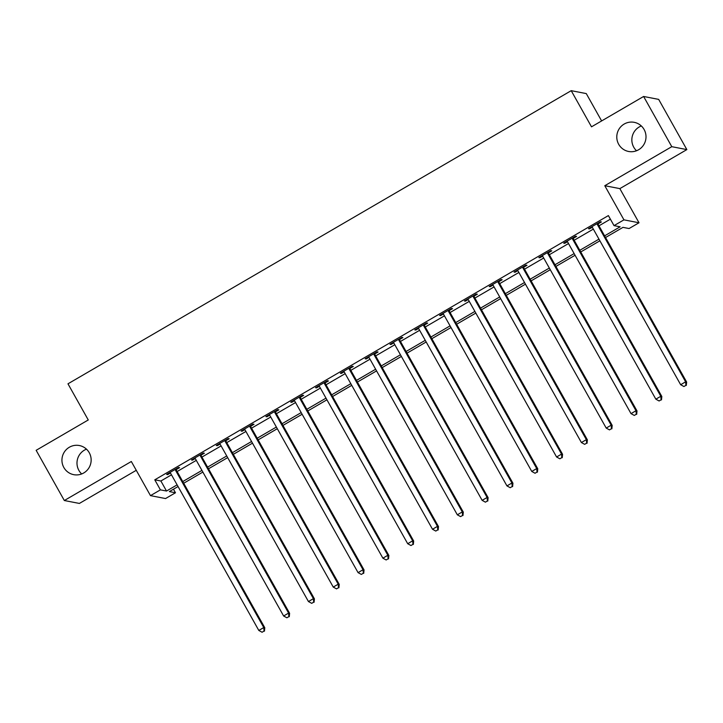 <?xml version="1.0" encoding="UTF-8"?>
<svg xmlns="http://www.w3.org/2000/svg" width="723" height="723" viewBox="0 0 723 723"><rect width="100%" height="100%" fill="white"/><g stroke="black" fill="none" stroke-linecap="round" stroke-linejoin="round"><path stroke-width="1.08" d="M81.672 473.954A14.84 14.605 100.9 0 1 86.471 449.155M89.245 452.697A14.84 14.605 100.9 0 1 73.728 474.668A14.84 14.605 100.9 0 1 64.69 451.504A14.84 14.605 100.9 0 1 89.245 452.697M636.529 150.755A14.84 14.605 100.9 0 1 641.328 125.956M644.103 129.498A14.84 14.605 100.9 0 1 628.576 151.469A14.84 14.605 100.9 0 1 619.539 128.305A14.84 14.605 100.9 0 1 644.103 129.498M173.466 489.2L175.472 492.77L165.549 498.554L150.483 495.635L160.407 489.86L166.516 491.034L177.117 484.862M601.617 120.931L586.281 93.592L571.215 90.673L67.971 383.814L88.26 419.964L36.15 450.312L64.329 500.524L79.385 503.434L136.267 470.302M571.215 90.673L591.504 126.823L643.615 96.475L658.671 99.385L686.85 149.598L671.784 146.679L604.79 185.712L623.949 219.855L639.015 222.765L629.082 228.54L622.982 227.365L605.54 237.524M604.79 185.712L619.846 188.622L686.85 149.598M619.846 188.622L639.015 222.765M643.615 96.475L671.784 146.679M604.609 235.852L620.126 226.814L614.026 225.63L608.386 215.59L154.776 479.819L160.886 480.994L171.478 474.821M177.126 471.532L196.294 460.37M201.943 457.081L221.111 445.91M226.751 442.63L245.919 431.459M251.568 428.17L270.736 417.008M276.385 413.719L295.553 402.548M301.202 399.259L320.37 388.097M326.01 384.808L345.178 373.646M350.827 370.357L369.995 359.186M375.644 355.897L394.812 344.735M400.461 341.446L419.629 330.284M425.269 326.995L444.437 315.824M450.086 312.535L469.254 301.374M474.903 298.084L494.071 286.914M499.72 283.633L518.879 272.463M524.527 269.173L543.696 258.012M549.344 254.722L568.513 243.552M574.161 240.262L593.33 229.101M598.978 225.811L610.393 219.159M598.183 223.823L601.409 221.943L600.397 221.744L588.486 228.685L589.498 228.884L592.254 227.284M573.366 238.283L576.602 236.394L575.58 236.204L563.669 243.136L564.69 243.335L567.438 241.735M548.558 252.734L551.785 250.854L550.763 250.655L538.852 257.596L539.873 257.786L542.621 256.186M523.741 267.185L526.968 265.305L525.955 265.106L514.044 272.047L515.056 272.246L517.804 270.646M498.924 281.645L502.151 279.765L501.138 279.566L489.227 286.498L490.239 286.697L492.996 285.097M474.107 296.096L477.343 294.216L476.321 294.017L464.41 300.958L465.431 301.157L468.179 299.548M449.299 310.547L452.526 308.667L451.504 308.468L439.593 315.409L440.614 315.608L443.362 314.008M424.482 325.007L427.709 323.127L426.697 322.928L414.785 329.869L415.797 330.059L418.545 328.459M399.665 339.458L402.892 337.578L401.88 337.379L389.968 344.32L390.98 344.519L393.737 342.919M374.848 353.909L378.084 352.029L377.063 351.839L365.151 358.771L366.172 358.97L368.92 357.37M350.04 368.369L353.267 366.489L352.246 366.29L340.334 373.231L341.355 373.42L344.103 371.821M325.223 382.819L328.45 380.94L327.438 380.741L315.526 387.682L316.538 387.88L319.286 386.281M300.406 397.279L303.633 395.391L302.621 395.201L290.709 402.133L291.731 402.331L294.478 400.732M275.59 411.73L278.825 409.851L277.804 409.652L265.892 416.593L266.914 416.782L269.661 415.183M250.782 426.181L254.008 424.302L252.987 424.103L241.075 431.044L242.097 431.242L244.844 429.643M225.965 440.641L229.191 438.762L228.179 438.563L216.267 445.495L217.28 445.693L220.027 444.094M201.148 455.092L204.383 453.213L203.362 453.014L191.45 459.955L192.472 460.153L195.219 458.545M176.331 469.543L179.566 467.664L178.545 467.465L166.633 474.405L167.655 474.604L170.402 473.005M150.483 495.635L131.324 461.5L64.329 500.524M154.776 479.819L160.407 489.86M614.026 225.63L623.949 219.855M178.048 486.534L169.363 491.586L175.472 492.77M599.9 240.804L580.732 251.975M575.083 255.264L555.915 266.425M550.266 269.715L531.098 280.886M525.449 284.175L506.29 295.336M500.641 298.626L481.473 309.787M475.824 313.077L456.656 324.247M451.007 327.537L431.839 338.698M426.19 341.988L407.031 353.149M401.382 356.439L382.214 367.609M376.566 370.899L357.397 382.06M351.749 385.35L332.58 396.52M326.941 399.801L307.772 410.971M302.124 414.261L282.955 425.422M277.307 428.712L258.138 439.882M252.49 443.172L233.321 454.333M227.682 457.623L208.513 468.784M202.865 472.074L183.696 483.244M182.756 481.572L201.925 470.411M207.573 467.121L226.742 455.96M232.39 452.67L251.559 441.5M257.207 438.21L276.376 427.049M282.015 423.759L301.184 412.598M306.832 409.308L326.001 398.138M331.649 394.848L350.818 383.687M356.466 380.397L375.635 369.227M381.274 365.937L400.443 354.776M406.091 351.486L425.26 340.325M430.908 337.035L450.077 325.865M455.725 322.575L474.894 311.414M480.533 308.125L499.701 296.963M505.35 293.674L524.518 282.503M530.167 279.214L549.335 268.052M554.984 264.763L574.143 253.592M579.792 250.312L598.96 239.141M160.886 480.994L166.516 491.034M589.164 228.287L589.498 228.884M564.356 242.738L564.69 243.335M539.539 257.198L539.873 257.786M514.722 271.649L515.056 272.246M489.914 286.1L490.239 286.697M465.097 300.56L465.431 301.157M440.28 315.011L440.614 315.608M415.463 329.462L415.797 330.059M390.655 343.922L390.98 344.519M365.838 358.373L366.172 358.97M341.021 372.833L341.355 373.42M316.204 387.284L316.538 387.88M291.396 401.735L291.731 402.331M266.579 416.195L266.914 416.782M241.762 430.646L242.097 431.242M216.945 445.097L217.28 445.693M192.137 459.557L192.472 460.153M167.32 474.008L167.655 474.604M597.162 223.624L597.207 223.94A2.323 2.277 -79.1 0 0 597.487 224.772L685.621 381.825L680.659 384.717L592.526 227.664A2.323 2.277 -79.1 0 0 591.956 226.995L591.712 226.805M598.084 223.091L598.228 224.139A2.323 2.277 -79.1 0 0 598.499 224.97L686.633 382.024L685.621 381.825L685.901 385.368L683.913 386.525L685.901 385.368M686.308 385.44L686.633 382.024M680.659 384.717L683.913 386.525M572.354 238.084L572.39 238.391A2.323 2.277 -79.1 0 0 572.67 239.232L660.804 396.285L655.842 399.177L567.709 242.124A2.323 2.277 -79.1 0 0 567.139 241.455L566.895 241.256M573.276 237.542L573.411 238.59A2.323 2.277 -79.1 0 0 573.691 239.421L661.825 396.475L660.804 396.285L661.084 399.819L659.105 400.976L661.084 399.819M661.491 399.9L661.825 396.475M655.842 399.177L659.105 400.976M547.537 252.535L547.582 252.851A2.323 2.277 -79.1 0 0 547.853 253.683L635.987 410.736L631.025 413.628L542.892 256.575A2.323 2.277 -79.1 0 0 542.331 255.906L542.087 255.716M548.459 252.002L548.594 253.05A2.323 2.277 -79.1 0 0 548.874 253.881L637.008 410.935L635.987 410.736L636.267 414.27L634.288 415.427L636.267 414.27M636.683 414.351L637.008 410.935M631.025 413.628L634.288 415.427M522.72 266.995L522.765 267.302A2.323 2.277 -79.1 0 0 523.036 268.134L611.179 425.187L606.208 428.079L518.075 271.026A2.323 2.277 -79.1 0 0 517.514 270.366L517.27 270.167M523.642 266.453L523.777 267.501A2.323 2.277 -79.1 0 0 524.058 268.332L612.191 425.386L611.179 425.187L611.459 428.73L609.471 429.887L611.459 428.73M611.866 428.811L612.191 425.386M606.208 428.079L609.471 429.887M497.903 281.446L497.948 281.762A2.323 2.277 -79.1 0 0 498.228 282.594L586.362 439.647L581.4 442.539L493.267 285.486A2.323 2.277 -79.1 0 0 492.697 284.817L492.453 284.618M498.825 280.913L498.969 281.952A2.323 2.277 -79.1 0 0 499.241 282.792L587.374 439.846L586.362 439.647L586.642 443.181L584.654 444.338L586.642 443.181M587.049 443.262L587.374 439.846M581.4 442.539L584.654 444.338M473.095 295.897L473.131 296.213A2.323 2.277 -79.1 0 0 473.411 297.045L561.545 454.098L556.583 456.99L468.45 299.937A2.323 2.277 -79.1 0 0 467.88 299.268L467.636 299.078M474.017 295.364L474.152 296.412A2.323 2.277 -79.1 0 0 474.433 297.243L562.566 454.297L561.545 454.098L561.825 457.641L559.846 458.789L561.825 457.641M562.232 457.713L562.566 454.297M556.583 456.99L559.846 458.789M448.278 310.357L448.323 310.664A2.323 2.277 -79.1 0 0 448.594 311.505L536.728 468.558L531.767 471.441L443.633 314.388A2.323 2.277 -79.1 0 0 443.072 313.728L442.828 313.529M449.2 309.815L449.335 310.863A2.323 2.277 -79.1 0 0 449.616 311.694L537.749 468.748L536.728 468.558L537.017 472.092L535.029 473.249L537.017 472.092M537.424 472.173L537.749 468.748M531.767 471.441L535.029 473.249M423.461 324.808L423.506 325.124A2.323 2.277 -79.1 0 0 423.786 325.956L511.92 483.009L506.95 485.901L418.816 328.848A2.323 2.277 -79.1 0 0 418.256 328.179L418.011 327.98M424.383 324.275L424.518 325.314A2.323 2.277 -79.1 0 0 424.799 326.154L512.932 483.208L511.92 483.009L512.2 486.543L510.212 487.7L512.2 486.543M512.607 486.624L512.932 483.208M506.95 485.901L510.212 487.7M398.653 339.259L398.689 339.575A2.323 2.277 -79.1 0 0 398.969 340.406L487.103 497.46L482.142 500.352L394.008 343.298A2.323 2.277 -79.1 0 0 393.439 342.63L393.195 342.44M399.566 338.726L399.711 339.774A2.323 2.277 -79.1 0 0 399.982 340.605L488.115 497.659L487.103 497.46L487.383 501.003L485.395 502.16L487.383 501.003M487.79 501.075L488.115 497.659M482.142 500.352L485.395 502.16M373.836 353.719L373.872 354.026A2.323 2.277 -79.1 0 0 374.153 354.866L462.286 511.92L457.325 514.803L369.191 357.749A2.323 2.277 -79.1 0 0 368.622 357.09L368.378 356.891M374.758 353.176L374.894 354.225A2.323 2.277 -79.1 0 0 375.174 355.056L463.307 512.11L462.286 511.92L462.566 515.454L460.587 516.611L462.566 515.454M462.973 515.535L463.307 512.11M457.325 514.803L460.587 516.611M349.019 368.17L349.064 368.486A2.323 2.277 -79.1 0 0 349.336 369.317L437.469 526.371L432.508 529.263L344.374 372.209A2.323 2.277 -79.1 0 0 343.814 371.541L343.57 371.342M349.941 367.636L350.077 368.685A2.323 2.277 -79.1 0 0 350.357 369.516L438.49 526.57L437.469 526.371L437.758 529.905L435.77 531.062L437.758 529.905M438.165 529.986L438.49 526.57M432.508 529.263L435.77 531.062M324.202 382.621L324.247 382.937A2.323 2.277 -79.1 0 0 324.528 383.768L412.661 540.822L407.7 543.714L319.557 386.66A2.323 2.277 -79.1 0 0 318.997 385.992L318.753 385.802M325.124 382.087L325.26 383.136A2.323 2.277 -79.1 0 0 325.54 383.967L413.673 541.021L412.661 540.822L412.941 544.365L410.953 545.522L412.941 544.365M413.348 544.437L413.673 541.021M407.7 543.714L410.953 545.522M299.394 397.081L299.43 397.388A2.323 2.277 -79.1 0 0 299.711 398.228L387.844 555.282L382.883 558.174L294.749 401.12A2.323 2.277 -79.1 0 0 294.18 400.452L293.936 400.253M300.307 396.538L300.452 397.587A2.323 2.277 -79.1 0 0 300.723 398.418L388.866 555.472L387.844 555.282L388.124 558.816L386.136 559.973L388.124 558.816M388.531 558.897L388.866 555.472M382.883 558.174L386.136 559.973M274.577 411.532L274.613 411.848A2.323 2.277 -79.1 0 0 274.894 412.679L363.027 569.733L358.066 572.625L269.932 415.571A2.323 2.277 -79.1 0 0 269.363 414.903L269.119 414.713M275.499 410.998L275.635 412.047A2.323 2.277 -79.1 0 0 275.915 412.878L364.049 569.932L363.027 569.733L363.308 573.267L361.328 574.424L363.308 573.267M363.714 573.348L364.049 569.932M358.066 572.625L361.328 574.424M249.76 425.992L249.806 426.299A2.323 2.277 -79.1 0 0 250.077 427.13L338.21 584.184L333.249 587.076L245.115 430.022A2.323 2.277 -79.1 0 0 244.555 429.363L244.311 429.164M250.682 425.449L250.818 426.498A2.323 2.277 -79.1 0 0 251.098 427.329L339.232 584.383L338.21 584.184L338.5 587.727L336.511 588.884L338.5 587.727M338.906 587.808L339.232 584.383M333.249 587.076L336.511 588.884M224.943 440.443L224.989 440.759A2.323 2.277 -79.1 0 0 225.269 441.59L313.402 598.644L308.441 601.536L220.298 444.482A2.323 2.277 -79.1 0 0 219.738 443.814L219.494 443.615M225.865 439.909L226.01 440.949A2.323 2.277 -79.1 0 0 226.281 441.789L314.415 598.843L313.402 598.644L313.683 602.178L311.694 603.334L313.683 602.178M314.089 602.259L314.415 598.843M308.441 601.536L311.694 603.334M200.135 454.894L200.172 455.21A2.323 2.277 -79.1 0 0 200.452 456.041L288.585 613.095L283.624 615.987L195.49 458.933A2.323 2.277 -79.1 0 0 194.921 458.265L194.677 458.075M201.048 454.36L201.193 455.409A2.323 2.277 -79.1 0 0 201.464 456.24L289.607 613.294L288.585 613.095L288.866 616.638L286.877 617.785L288.866 616.638M289.272 616.71L289.607 613.294M283.624 615.987L286.877 617.785M175.318 469.354L175.355 469.661A2.323 2.277 -79.1 0 0 175.635 470.501L263.768 627.555L258.807 630.438L170.673 473.384A2.323 2.277 -79.1 0 0 170.113 472.725L169.869 472.526M176.24 468.811L176.376 469.86A2.323 2.277 -79.1 0 0 176.656 470.691L264.79 627.745L263.768 627.555L264.049 631.089L262.069 632.245L264.049 631.089M264.455 631.17L264.79 627.745M258.807 630.438L262.069 632.245M597.207 223.94L598.228 224.139M597.487 224.772L598.499 224.97M572.39 238.391L573.411 238.59M572.67 239.232L573.691 239.421M547.582 252.851L548.594 253.05M547.853 253.683L548.874 253.881M522.765 267.302L523.777 267.501M523.036 268.134L524.058 268.332M497.948 281.762L498.969 281.952M498.228 282.594L499.241 282.792M473.131 296.213L474.152 296.412M473.411 297.045L474.433 297.243M448.323 310.664L449.335 310.863M448.594 311.505L449.616 311.694M423.506 325.124L424.518 325.314M423.786 325.956L424.799 326.154M398.689 339.575L399.711 339.774M398.969 340.406L399.982 340.605M373.872 354.026L374.894 354.225M374.153 354.866L375.174 355.056M349.064 368.486L350.077 368.685M349.336 369.317L350.357 369.516M324.247 382.937L325.26 383.136M324.528 383.768L325.54 383.967M299.43 397.388L300.452 397.587M299.711 398.228L300.723 398.418M274.613 411.848L275.635 412.047M274.894 412.679L275.915 412.878M249.806 426.299L250.818 426.498M250.077 427.13L251.098 427.329M224.989 440.759L226.01 440.949M225.269 441.59L226.281 441.789M200.172 455.21L201.193 455.409M200.452 456.041L201.464 456.24M175.355 469.661L176.376 469.86M175.635 470.501L176.656 470.691"/></g></svg>
